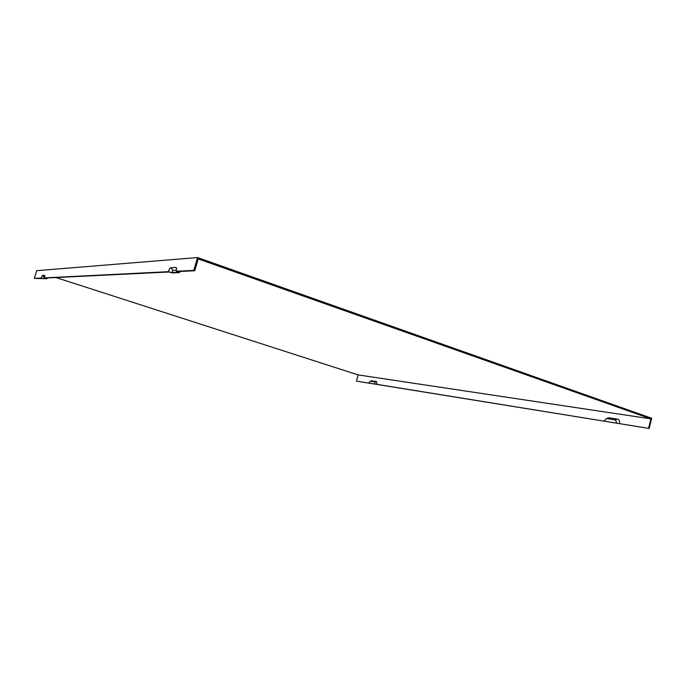 <?xml version="1.0" encoding="UTF-8"?>
<svg xmlns="http://www.w3.org/2000/svg" width="686" height="686" viewBox="0 0 686 686"><rect width="100%" height="100%" fill="white"/><g stroke="black" fill="none" stroke-linecap="round" stroke-linejoin="round"><path stroke-width="1.03" d="M377.068 384.374L649.162 428.45L356.9 381.193L377.068 384.374L376.357 381.373L371.177 380.936M619.458 423.536C619.878 421.127 619.226 419.661 617.503 419.146L608.765 417.774L606.553 418.503M55.969 277.556L358.135 374.908L650.903 418.872L648.57 428.244M358.135 374.908L356.437 381.039M616.688 422.773L615.411 419.901L606.69 418.52L604.177 420.758M172.272 272.925L168.936 272.008L45.293 278.079L46.982 278.722L34.3 278.387L36.692 270.67L197.559 257.55L193.769 270.404L194.738 270.747L177.451 271.596L179.655 272.591L172.272 272.925M650.903 418.872L198.228 258.922L194.738 270.747M44.693 275.335L42.481 275.472L41.117 278.044L43.304 278.653L46.185 278.516L44.487 277.881L168.344 271.682L171.689 272.599L178.369 272.282L176.165 271.287L193.769 270.404M41.117 278.044L34.3 278.387M168.344 271.682C169.125 269.341 169.948 268.029 170.831 267.746L175.942 267.437L176.585 268.638L176.165 271.287M44.856 275.532L44.487 277.881M171.689 272.599L173.104 270.37L176.431 270.198M376.357 381.373L374.685 381.879L370.32 381.193L368.879 382.831M374.685 381.879L375.139 383.843M649.162 428.45L651.7 418.271L197.559 257.55M47.18 277.984L46.982 278.722M43.304 278.653L44.684 277.161M179.912 271.476L179.655 272.591M617.503 419.146L615.411 419.901M175.942 267.437L176.534 268.115M170.831 267.746L173.104 270.37M371.984 380.696L370.32 381.193M608.765 417.774L606.69 418.52M42.481 275.472L44.075 277.195"/></g></svg>
